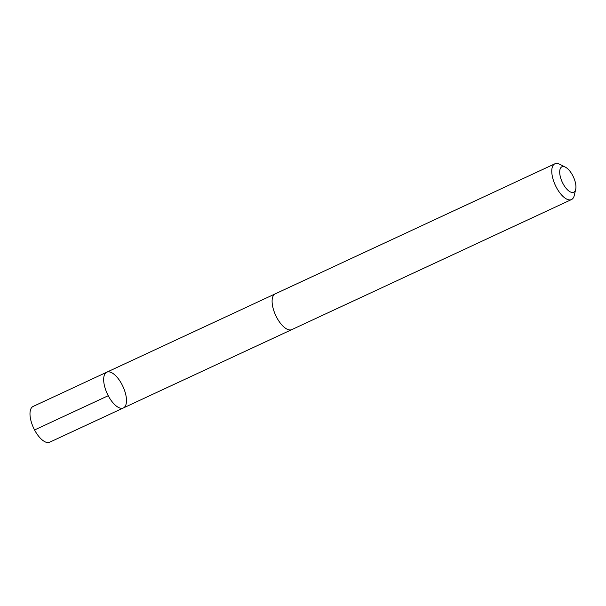 <?xml version="1.0" encoding="UTF-8"?>
<svg xmlns="http://www.w3.org/2000/svg" width="606" height="606" viewBox="0 0 606 606"><rect width="100%" height="100%" fill="white"/><g stroke="black" fill="none" stroke-linecap="round" stroke-linejoin="round"><path stroke-width="0.91" d="M126.025 395.915A19.703 8.636 -114.9 0 1 123.389 407.936A19.703 8.636 -114.9 0 1 107.247 393.711A19.703 8.636 -114.9 0 1 106.77 372.198A19.703 8.636 -114.9 0 1 117.731 378.008A19.703 8.636 -114.9 0 1 126.025 395.915M33.095 406.452A19.71 8.643 65.1 0 0 30.451 418.473A19.71 8.643 65.1 0 0 38.754 436.388A19.71 8.643 65.1 0 0 49.722 442.198L123.389 407.936A19.703 8.636 -114.9 0 1 107.247 393.711A19.703 8.636 -114.9 0 1 106.77 372.198L33.095 406.452M565.375 167.158L559.747 164.294A19.71 8.643 65.1 0 0 554.876 163.802L275.207 293.865A19.71 8.643 65.1 0 0 272.564 305.878A19.71 8.643 65.1 0 0 280.866 323.793A19.71 8.643 65.1 0 0 291.827 329.603L571.496 199.548A19.71 8.643 65.1 0 0 574.261 195.496L575.7 189.352A14.021 6.143 65.1 0 0 573.397 176.929A14.021 6.143 65.1 0 0 565.375 167.158A14.021 6.143 65.1 0 0 560.027 175.354A14.021 6.143 65.1 0 0 567.989 190.276A14.021 6.143 65.1 0 0 575.7 189.352M554.876 163.802A19.71 8.643 65.1 0 0 552.233 175.823A19.71 8.643 65.1 0 0 560.535 193.738A19.71 8.643 65.1 0 0 571.496 199.548M108.232 395.71L34.565 429.965M274.919 294.008L106.77 372.198M291.531 329.725L123.389 407.936"/></g></svg>
